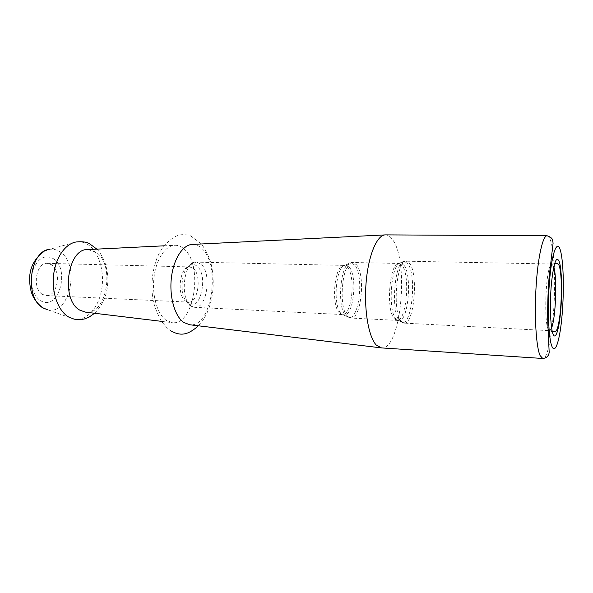 <?xml version="1.0" encoding="UTF-8"?>
<svg xmlns="http://www.w3.org/2000/svg" width="593" height="593" viewBox="0 0 593 593"><rect width="100%" height="100%" fill="white"/><g stroke="black" fill="none" stroke-linecap="round" stroke-linejoin="round"><path stroke-width="0.44" stroke-dasharray="2.96 2.22" d="M42.622 294.469C31.748 288.991 35.899 262.121 47.336 263.359L51.354 264.648C61.946 270.667 57.669 296.796 46.195 295.566L42.622 294.469M87.994 249.564L96.118 252.247C115.316 264.485 106.918 315.231 85.777 312.2M183.645 248.645C203.636 263.818 194.637 325.802 172.348 322.659L166.314 320.398C157.375 314.438 151.786 295.507 154.01 277.272C156.159 259.015 165.588 245.265 175.091 245.272C178.122 245.257 180.976 246.377 183.645 248.645M192.629 244.405C195.675 244.39 198.529 245.569 201.197 247.918C221.196 263.692 212.131 327.899 189.782 324.764M384.835 234.917L385.517 234.887C388.148 234.961 390.587 236.674 392.825 240.032C409.4 262.41 400.735 350.411 381.507 347.913L380.832 347.832M53.148 258.533C70.663 268.859 58.522 311.844 40.776 300.762C33.141 296.485 29.242 282.149 32.771 270.638C37.641 258.333 44.431 254.301 53.148 258.533M47.581 309.754C70.093 315.861 80.589 264.211 59.878 251.766C56.683 249.623 53.303 248.808 49.723 249.305L76.43 241.944C80.796 241.366 84.918 242.455 88.772 245.22C99.587 253.033 104.954 273.232 101.396 290.985C97.941 308.768 85.852 321.628 73.695 318.99L47.581 309.754L41.792 307.048M547.109 235.762C548.481 235.829 549.711 237.674 550.808 241.314C552.387 246.77 553.491 254.812 554.107 265.449M554.173 266.65C556.456 304.246 550 359.751 542.758 358.476M349.203 267.058C357.853 276.345 353.547 316.736 343.955 314.987L341.153 313.452C332.169 305.506 336.224 263.596 345.726 265.071L349.203 267.058M339.515 313.022L342.391 314.542C351.834 315.973 355.978 276.434 347.468 267.354L344.133 265.405C334.697 263.64 330.575 305.143 339.515 313.022M354.718 265.034L350.967 262.832C340.686 261.113 336.246 307.278 345.993 315.928L349.025 317.589C359.38 319.39 364.02 275.263 354.718 265.034M347.646 316.365C337.765 307.552 342.346 260.497 352.753 262.499L356.467 264.737C365.807 275.078 361.204 319.62 350.782 318.048L347.646 316.365M404.137 265.419C412.343 276.049 408.177 321.836 398.948 320.85L395.998 319.123C387.11 309.946 391.647 260.453 400.994 263.114L404.137 265.419M394.249 318.678L397.021 320.376C406.242 321.91 410.534 276.294 402.313 265.731L399.037 263.448C389.823 261.409 385.517 309.716 394.249 318.678M408.021 264.026L404.737 261.565C394.968 258.667 390.179 311.184 399.482 320.85L402.573 322.659C412.209 323.615 416.56 275.3 408.021 264.026M401.246 321.302C391.973 311.651 396.584 258.978 406.361 261.209L409.852 263.715C418.539 275.263 413.944 324.756 404.167 323.126L401.246 321.302M550.26 265.738C545.671 273.729 544.003 320.361 548.006 328.767L549.533 330.649L551.609 327.907M553.773 266.887L551.89 264.004L551.49 264.107M191.005 305.884C179.234 298.472 184.03 260.46 196.379 262.136L200.775 263.959C212.064 272.409 207.157 308.857 194.778 307.337L191.005 305.884M188.218 303.401L186.143 301.259C180.205 293.913 180.895 274.5 187.336 267.584C190.531 264.093 193.733 263.611 196.958 266.138C208.884 275.078 200.234 313.141 188.218 303.401M193.14 268.31C202.087 274.804 198.232 303.297 188.478 302.096L185.446 300.933C176.21 295.062 179.983 265.627 189.723 266.924L193.14 268.31M548.11 330.575L404.167 323.126L397.021 320.376L350.782 318.048L342.391 314.542L194.778 307.337C189.249 306.121 189.819 305.017 188.433 304.135L186.143 301.259L188.411 302.764L188.478 302.096L46.195 295.566M47.336 263.359L189.723 266.924L189.708 266.25L187.336 267.584C191.569 263.485 189.523 263.67 196.379 262.136L344.133 265.405L352.753 262.499L399.037 263.448L406.361 261.209L550.467 263.981M549.148 330.627L552.172 331.072M554.559 263.766L551.505 263.996M94.576 313.267C102.648 305.202 107.022 295.255 107.696 283.439C108.326 277.442 107.392 270.43 104.917 262.395C101.774 255.398 99.09 250.98 96.852 249.127M161.429 321.339L172.348 322.659M200.997 243.634L190.598 235.851C186.587 234.62 182.844 234.346 179.368 235.021C170.91 237.141 160.977 247.659 157.012 258.148C152.408 270.393 150.963 283.543 152.683 297.597C153.528 304.053 156.47 312 161.496 321.443L166.863 327.67L171.37 331.102M198.388 325.802C206.238 317.596 211.041 305.981 212.798 290.963C213.584 282.572 213.206 274.448 211.671 266.598C211.108 262.714 207.194 251.173 201.294 243.975M164.105 245.813L175.091 245.272M43.882 251.521L49.723 249.305"/><path stroke-width="0.89" d="M161.429 321.339L85.777 312.2L80.077 310.28C60.271 300.317 67.343 247.926 87.994 249.564L164.105 245.813M380.832 347.832L189.782 324.764L183.726 322.444C174.757 316.291 169.146 296.619 171.407 277.65C173.593 258.659 183.096 244.375 192.629 244.405L384.835 234.917M381.507 347.913L376.259 345.037C368.483 336.98 363.776 309.101 366.163 281.92C368.49 254.701 377.237 234.569 385.494 234.887L385.517 234.887M49.723 249.305C29.302 250.513 24.009 298.894 43.474 308.145L47.581 309.754M551.875 346.26C555.352 355.037 560.007 339.596 562.082 315.179C564.21 290.874 563.55 261.535 560.452 250.594C557.398 239.283 552.291 251.032 549.8 278.021C547.257 304.884 548.369 337.899 551.875 346.26M554.107 265.449L554.173 266.65M547.109 235.762C552.861 237.963 552.587 239.327 553.076 243.3L549.081 277.502C547.821 293.631 547.413 309.294 547.85 324.49L549.17 352.094C549.155 352.924 548.747 357.935 542.758 358.476L540.082 355.548C536.183 347.098 534.256 316.832 536.057 287.131C537.829 257.392 542.825 235.421 547.109 235.762L385.494 234.887M551.609 327.907C555.811 317.707 557.242 277.361 553.773 266.887M559.421 262.106C561.786 270.104 562.312 292.468 560.681 310.947C559.088 329.515 555.552 340.812 552.98 333.963C550.386 327.418 549.6 302.979 551.468 283.061C553.862 261.921 556.516 254.938 559.421 262.106M551.49 264.107L550.26 265.738M94.576 313.267L89.143 317.077L84.54 318.93C78.528 320.272 75.8 319.508 73.695 318.99L68.669 317.003C58.381 311.162 51.643 293.231 53.555 275.463C55.401 257.673 65.482 243.412 76.43 241.944C82.405 241.41 86.793 242.018 89.61 243.767L96.852 249.127M552.172 331.072L554.44 331.569C555.226 331.791 556.064 331.109 556.946 329.515C557.894 327.966 559.814 318.775 560.57 308.923C561.986 291.237 561.608 269.452 558.547 264.359L556.857 263.433L554.559 263.766M551.505 263.996L550.467 263.981M171.37 331.102C180.932 336.379 188.166 334.897 198.388 325.802M542.758 358.476L381.484 347.913M549.148 330.627L548.11 330.575M41.792 307.048C31.414 298.516 29.776 289.377 29.65 278.495C29.732 267.591 34.483 258.6 43.882 251.521"/></g></svg>
